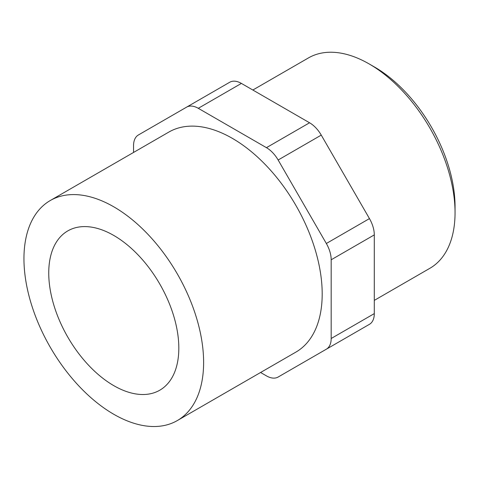 <?xml version="1.0" encoding="UTF-8"?>
<svg xmlns="http://www.w3.org/2000/svg" width="479" height="479" viewBox="0 0 479 479"><rect width="100%" height="100%" fill="white"/><g stroke="black" fill="none" stroke-linecap="round" stroke-linejoin="round"><path stroke-width="0.72" d="M455.05 212.688L455.05 206.557A113.942 65.785 60 0 0 374.482 67.006L369.171 63.941A121.45 70.12 60 0 1 455.05 212.688A121.45 70.12 60 0 1 429.897 268.288L374.297 300.387M203.617 362.417A127.043 73.347 60 0 1 177.302 420.574A127.043 73.347 60 0 1 79.406 386.541A127.043 73.347 60 0 1 23.95 258.69A127.043 73.347 60 0 1 50.259 200.533A127.043 73.347 60 0 1 148.161 234.566A127.043 73.347 60 0 1 203.617 362.417M50.259 200.533L168.842 132.072A127.043 73.347 60 0 1 266.743 166.105A127.043 73.347 60 0 1 322.193 293.956A127.043 73.347 60 0 1 295.884 352.113L177.302 420.574M178.823 348.101A91.98 53.103 60 0 1 159.77 390.211A91.98 53.103 60 0 1 88.896 365.567A91.98 53.103 60 0 1 48.744 273.006A91.98 53.103 60 0 1 67.796 230.896A91.98 53.103 60 0 1 138.671 255.541A91.98 53.103 60 0 1 178.823 348.101M260.588 372.494L266.45 375.877A23.375 13.496 -120 0 0 278.137 377.033L321.253 352.137A23.375 13.496 60 0 1 321.169 352.185M321.253 352.137L326.337 349.203A23.375 13.496 -120 0 0 331.181 338.503L331.181 259.786A23.375 13.496 -120 0 0 326.337 243.494L278.137 160.004A23.375 13.496 -120 0 0 266.45 147.67L198.276 108.308A23.375 13.496 -120 0 0 186.588 107.152L138.389 134.982A23.375 13.496 -120 0 0 133.545 145.682L133.545 152.448M369.459 324.307L326.337 349.203L369.459 324.307A23.375 13.496 60 0 0 374.297 313.607L374.297 234.89A23.375 13.496 60 0 0 369.459 218.598L321.253 135.108A23.375 13.496 60 0 0 309.566 122.774L241.398 83.412A23.375 13.496 60 0 0 229.71 82.256L186.588 107.152M252.846 90.022L308.446 57.923A121.45 70.12 60 0 1 369.171 63.941M331.181 338.503L374.297 313.607M331.181 259.786L374.297 234.89M326.337 243.494L369.459 218.598M278.137 160.004L321.253 135.108M198.276 108.308L241.398 83.412M266.45 147.67L309.566 122.774"/></g></svg>
